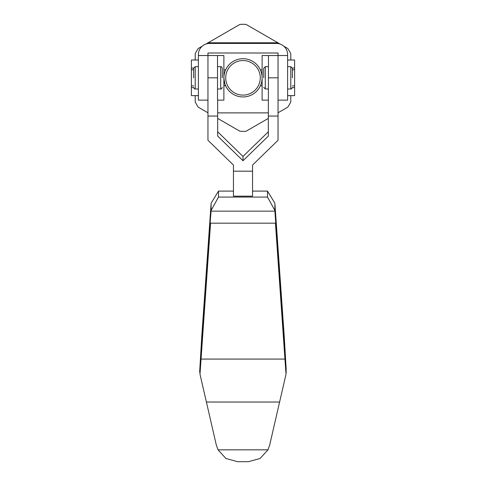 <?xml version="1.0" encoding="UTF-8"?>
<svg xmlns="http://www.w3.org/2000/svg" width="486" height="486" viewBox="0 0 486 486"><rect width="100%" height="100%" fill="white"/><g stroke="black" fill="none" stroke-linecap="round" stroke-linejoin="round"><path stroke-width="0.73" d="M278.047 43.558L278.047 42.78L207.953 42.78L207.953 43.558M217.667 112.874L268.333 112.874M193.628 68.046L191.387 68.046L191.387 60.015L198.391 60.015M193.616 85.864L191.387 85.864L191.387 69.79L193.616 69.79M198.391 95.639L191.387 95.639L191.387 87.608L193.628 87.608M202.219 46.188L198.227 48.491A53.527 53.527 0 0 0 195.208 53.721L195.208 59.985M195.208 95.669L195.208 101.932A53.527 53.527 0 0 0 198.227 107.163L207.953 112.776M217.667 118.39L239.981 131.269A53.527 53.527 0 0 0 246.019 131.269L268.333 118.39M278.047 112.776L287.773 107.163A53.527 53.527 0 0 0 290.792 101.932L290.792 95.669M290.792 59.985L290.792 53.721A53.527 53.527 0 0 0 287.773 48.491L283.781 46.188M280.076 44.044L278.047 42.877M277.883 42.78L246.019 24.385A53.527 53.527 0 0 0 239.981 24.385L208.117 42.78M207.953 42.877L205.924 44.044M292.384 69.79L294.613 69.79L294.613 85.864L292.384 85.864M287.609 60.015L294.613 60.015L294.613 68.046L292.372 68.046M292.372 87.608L294.613 87.608L294.613 95.639L287.609 95.639M191.387 68.046L191.387 69.79M198.391 59.985L191.387 60.015M191.387 95.639L198.391 95.669M191.387 85.864L191.387 87.608M294.613 69.79L294.613 68.046M294.613 87.608L294.613 85.864M294.613 60.015L287.609 59.985M287.609 95.669L294.613 95.639M223.882 77.827A19.118 19.118 0 0 1 243 58.709A19.118 19.118 0 0 1 262.118 77.827C259.937 66.71 259.937 66.71 262.118 77.827C259.937 88.95 259.937 88.95 262.118 77.827A19.118 19.118 0 0 1 243 96.945A19.118 19.118 0 0 1 223.882 77.827C224.611 83.306 225.255 86.107 225.832 86.235M260.277 77.827A17.277 17.277 0 0 1 243 95.104A17.277 17.277 0 0 1 225.723 77.827A17.277 17.277 0 0 1 243 60.55A17.277 17.277 0 0 1 260.277 77.827M260.168 69.419L260.381 69.863L262.118 69.863M223.882 69.863L225.619 69.863L225.832 69.419M224.216 74.279L223.973 75.974M268.333 116.063L268.491 55.526L278.047 55.526L278.047 100.128L287.609 100.128L287.609 55.526L278.047 55.526L278.047 140.266L252.556 165.058L252.556 171.181L233.444 171.181L233.444 165.058L207.953 140.266L207.953 116.063L217.667 116.063L217.667 136.092L243 160.732L268.333 136.092L268.333 116.063L278.047 116.063M268.333 131.779L243 156.425L217.667 131.779M268.491 55.526L262.118 55.526L262.118 100.128L268.333 100.128M287.609 55.526L287.609 54.596A11.154 11.154 0 0 0 276.455 43.442L209.545 43.442A11.154 11.154 0 0 0 198.391 54.596L198.391 100.128L207.953 100.128L207.953 77.827L217.509 77.827L217.509 100.128L223.882 100.128L223.882 55.526L207.953 55.526L207.953 116.063M217.667 100.128L217.667 116.063M243 160.732L243 156.425M233.444 171.181L233.444 196.168L252.556 196.168L252.556 171.181M217.509 77.827L217.509 55.526M292.384 77.827L292.384 68.271L292.384 77.827M263.71 77.827L263.71 68.271L263.71 77.827M193.616 77.827L193.616 68.271L193.616 77.827M222.29 77.827L222.29 68.271L222.29 77.827M278.047 55.526L278.047 52.998L207.953 52.998L207.953 55.526L198.391 55.526M207.953 77.827L207.953 55.526M210.25 221.245L211.143 210.408L211.1 203.731L201.726 336.938L199.667 371.735L199.77 370.338L200.092 370.338L210.389 223.171M210.25 221.294L199.77 370.338M210.25 223.171L275.75 223.171L275.75 221.294L284.984 352.769L284.662 352.769L284.924 356.511L285.908 370.338L286.23 370.338L284.984 352.769M275.611 223.171L284.662 352.769M275.434 223.171L284.942 359.075L201.058 359.075L210.566 223.171M201.058 359.075L199.989 374.232L216.319 445.048L218.032 449.836L225.923 458.486L237.569 461.7L248.431 461.7L260.077 458.486L267.968 449.836L218.032 449.836M267.968 449.836L269.681 445.048L286.011 374.232L284.942 359.075M286.011 374.232L285.908 370.338M200.092 370.338L199.989 374.232M275.75 223.171L274.857 210.408L274.9 203.731L284.274 336.938L286.23 370.338M211.094 211.143L274.906 211.143M286.333 371.735L286.011 373.102M274.857 210.408L267.5 197.067L267.5 191.101L274.857 203.16M211.143 210.408L218.5 197.067L267.5 197.067M211.143 203.16L218.5 191.101L218.5 197.067M199.667 371.735L199.989 373.102M267.5 191.101L252.556 191.101M233.444 191.101L218.5 191.101M268.491 77.827L278.047 77.827M287.609 88.981L290.792 88.981L290.792 66.673L292.384 68.271M263.71 68.271L265.301 66.673L265.301 88.981L268.491 88.981M193.616 68.271L195.208 66.673L195.208 88.981L198.391 88.981M217.509 88.981L220.699 88.981L220.699 66.673C221.324 66.454 221.853 66.983 222.29 68.271M208.026 255.521L207.704 255.521M277.974 255.521L278.296 255.521M201.338 352.769L201.016 352.769M206.337 402.037L279.663 402.037M277.348 246.657L277.664 246.657M275.896 226.998L276.218 226.998M210.104 226.998L209.782 226.998M208.652 246.657L208.336 246.657M223.882 85.791L225.619 85.791M260.381 85.791L262.118 85.791M287.609 66.673L290.792 66.673M265.301 66.673L268.491 66.673M290.792 88.981C291.418 89.199 291.946 88.671 292.384 87.383M265.301 88.981L263.71 87.383M195.208 66.673L198.391 66.673M217.509 66.673L220.699 66.673M195.208 88.981C194.582 89.199 194.054 88.671 193.616 87.383M220.699 88.981C221.324 89.199 221.853 88.671 222.29 87.383"/></g></svg>
